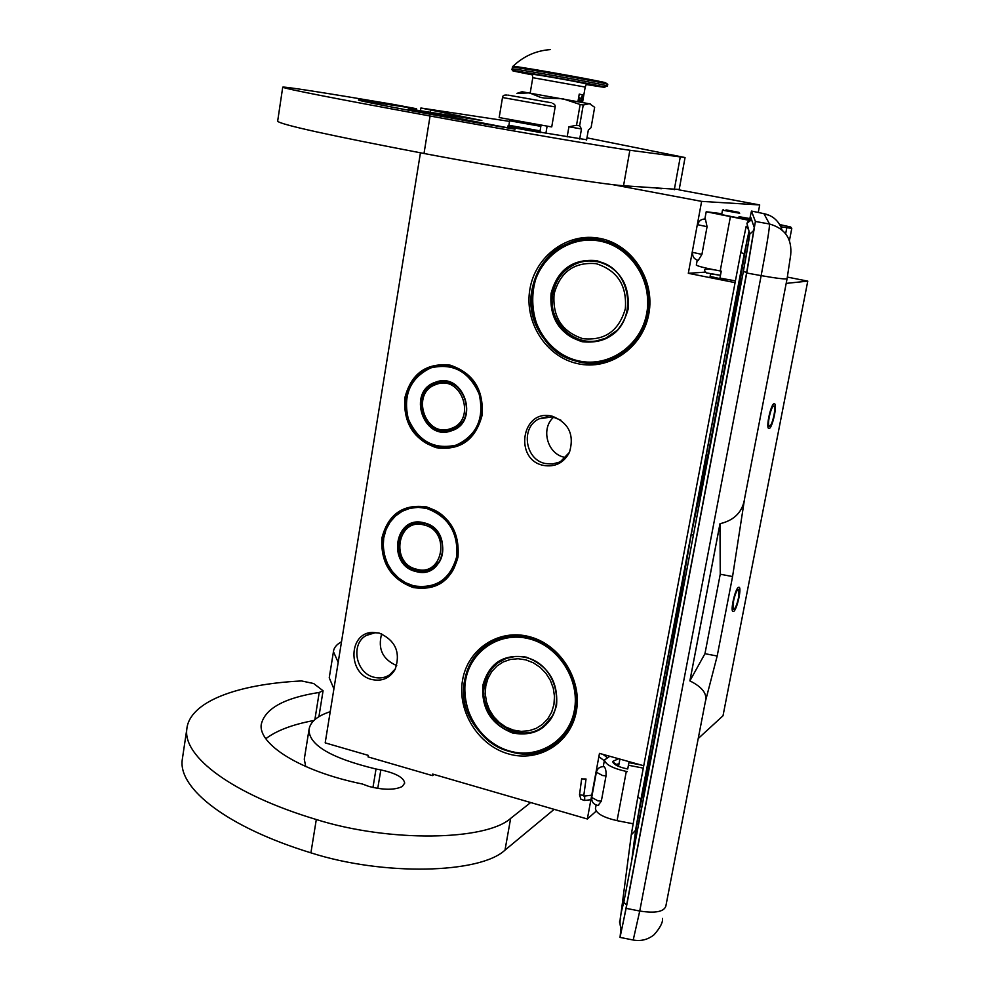 <?xml version="1.0" encoding="UTF-8"?>
<svg xmlns="http://www.w3.org/2000/svg" width="990" height="990" viewBox="0 0 990 990"><rect width="100%" height="100%" fill="white"/><g stroke="black" fill="none" stroke-linecap="round" stroke-linejoin="round"><path stroke-width="1.49" d="M450.116 365.149C473.282 372.945 483.937 389.726 482.056 415.491C475.361 440.055 460.127 450.796 436.355 447.703C413.696 439.634 403.19 422.99 404.848 397.757C411.271 373.515 426.356 362.649 450.116 365.149M450.252 365.768C473.059 373.428 483.528 389.936 481.685 415.293C479.073 428.645 472.143 438.298 460.882 444.262C453.173 447.987 445.116 448.891 436.714 446.985C400.133 440.241 394.07 379.863 428.88 367.55C435.761 364.778 442.889 364.184 450.252 365.768M426.48 506.88C449.299 515.085 459.805 531.803 457.986 557.036C451.428 580.957 436.454 591.117 413.04 587.503C390.741 579.039 380.383 562.456 381.967 537.743C388.266 514.132 403.103 503.836 426.48 506.88M426.628 507.425C449.089 515.505 459.422 531.952 457.628 556.776C455.462 568.235 449.794 576.91 440.637 582.813C432.197 587.837 423.126 589.149 413.412 586.761C379.43 579.633 371.052 524.787 401.841 510.357C409.613 506.36 417.879 505.383 426.628 507.425M678.905 189.833L759.701 204.942L701.625 201.378L612.377 184.585M758.291 212.367L759.701 204.942M698.222 738.528L723.009 715.782L807.766 281.123L787.396 277.101M661.357 188.719L656.283 188.323M705.276 272.126L688.31 273.302L701.625 201.378M727.205 279.564L716.389 278.301L710.102 276.445M807.766 281.123L786.184 283.387M735.075 282.645L688.31 273.302M738.552 597.601L738.676 589.421C737.018 589.471 735.285 593.406 733.503 601.202L733.392 609.37C735.063 609.296 736.783 605.373 738.552 597.601M774.007 415.206C774.91 410.182 774.96 407.1 774.13 405.962C772.559 405.838 770.925 409.526 769.242 417.025C768.327 422.074 768.29 425.143 769.119 426.257C770.703 426.368 772.324 422.68 774.007 415.206M596.24 811.095L587.342 818.99L599.47 753.39L643.748 765.753M587.342 818.99L432.692 774.081L432.42 775.615L434.115 774.489M420.441 152.806L325.19 742.871L368.317 755.382L368.057 756.904L432.42 775.615M576.353 711.303C582.38 679.697 560.093 644.465 529.378 636.669C498.737 628.403 467.664 649.032 462.553 680.167C457.009 711.191 478.343 745.544 508.588 753.935C538.746 762.783 570.772 743.032 576.353 711.303M552.098 416.159L550.985 415.936C521.433 409.551 513.934 459.744 543.436 465.399C555.081 467.354 563.755 462.998 569.46 452.343C574.571 434.746 568.792 422.68 552.098 416.159M379.343 633.13L372.772 632.412C348.282 632.474 347.428 673.992 371.708 679.487C381.893 681.702 389.701 678.348 395.121 669.426C400.839 652.546 395.579 640.456 379.343 633.13M648.846 313.83C655.293 280.022 632.103 244.419 599.977 238.404C567.938 231.895 535.355 255.915 529.91 289.142C523.995 322.282 546.158 356.994 577.764 363.677C609.283 370.866 642.881 347.738 648.846 313.83M575.326 710.498C586.711 660.825 523.648 615.545 486.164 645.356C474.581 653.833 467.416 665.453 464.669 680.229C453.247 731.4 520.653 776.902 557.754 741.819C567.01 733.689 572.864 723.245 575.326 710.498M569.46 452.343L560.724 461.365L558.694 462.38L552.148 464.025L545.354 463.53C524.935 459.768 520.394 427.235 539.142 418.807L552.482 416.839L560.934 420.206M395.493 668.696L389.714 674.809C384.912 677.902 379.653 678.707 373.935 677.222C355.868 673.113 350.373 644.267 366.04 635.555L374.938 632.783L378.502 632.919M647.72 313.422C657.521 268.971 611.572 226.438 571.502 241.981C550.044 250.222 536.902 266.038 532.051 289.427C522.015 336.34 573.767 379.554 614.939 357.576C632.511 348.48 643.438 333.766 647.72 313.422M585.35 239.184L584.397 239.629M564.51 457.293C547.26 454.039 540.404 428.435 553.744 417.099M396.718 665.602C382.623 659.414 377.611 648.846 381.657 633.897M597.861 240.013L598.74 239.84M609.753 359.444L610.657 359.432M595.968 239.753L596.822 239.543M774.044 403.697L774.663 403.809C777.323 405.417 772.398 427.804 769.23 428.509L768.574 428.41C765.889 426.863 770.901 404.192 774.044 403.697M738.379 587.355L739.233 587.305C741.708 588.704 736.931 609.568 733.714 611.412L732.823 611.486C730.323 610.149 735.186 589 738.379 587.355M507.771 126.807L507.92 125.953L540.763 131.781L540.614 132.635M541.283 125.198L540.849 126.312L539.909 126.2L509.64 120.78L508.885 125.272L539.142 130.692L540.082 130.804L540.849 126.324M550.217 126.683L499.17 117.55L502.512 97.527L555.167 106.92L551.739 126.881L550.217 126.683M551.121 102.725L507.882 95.077M711.352 269.404L714.916 269.961M710.09 276.544L710.585 273.884L720.386 275.269L706.328 272.881L704.83 270.889C703.704 269.379 705.486 268.81 710.139 269.206M708.642 268.661L709.793 268.909M598.146 805.377L601.326 801.158L606.029 775.863C606.264 771.26 605.657 768.24 604.197 766.792L603.838 766.705C599.89 766.532 597.403 768.364 596.376 772.225L602.551 775.516L606.029 775.863M705.387 219.025L707.07 226.698L697.727 224.718C698.779 220.832 701.341 218.926 705.387 219.025M701.922 254.393L698.198 260.457C694.151 259.231 692.282 256.546 692.604 252.351L701.922 254.393L707.07 226.698M620.965 928.187L620.037 937.406L626.125 908.35L746.745 273.017L755.395 221.463L769.502 224L763.934 213.667L753.192 211.39M753.204 211.402L751.46 211.08L755.395 221.463M751.46 211.08L749.48 220.275M735.409 280.875L719.953 278.079L721.252 271.149L720.213 270.951C705.994 268.29 698.024 266.335 696.317 265.11L696.341 264.986M721.834 213.692L706.216 211.749L749.38 220.386M719.953 278.079L721.166 271.124M640.938 764.973L628.898 762.634L627.71 768.995L626.72 768.797C618.032 766.842 613.342 764.391 612.686 761.446L618.601 758.724M643.302 768.129L628.501 765.258L628.898 762.634M595.559 808.026L595.436 808.682C596.388 813.57 603.603 817.567 617.067 820.66L633.018 823.767M628.501 765.258L627.71 768.995M609.815 756.273L604.469 759.986C605.484 764.565 612.761 768.389 626.299 771.445L627.301 771.631M749.517 220.077L714.805 213.283L721.772 214.038M738.961 217.132L749.591 219.669M770.109 215.709L763.934 213.667C771.705 215.288 777.323 219.656 780.801 226.76L791.777 228.418L790.676 226.995L779.65 224.557M749.814 218.567L739.047 216.674M732.563 576.551L720.25 574.225L719.977 523.735L689.882 680.885C702.504 687.147 707.652 694.126 705.313 701.823L717.181 656.024L732.563 576.551L744.727 497.896L787.075 278.772M719.977 523.735C734.605 520.245 742.859 511.632 744.727 497.896M780.924 226.945L782.026 229.965M717.181 656.024L704.954 653.697L720.25 574.225M689.882 680.885L704.954 653.697M719.854 524.564L689.993 680.402M693.371 535.281L691.23 534.427L713.765 427.692M723.653 375.544L744.282 253.91L638.067 815.537M655.343 735.892L637.709 817.579L639.688 818.532M744.938 263.142L748.96 239.679L747.289 238.899L724.346 371.894M582.071 778.932L586.031 778.994L582.071 778.932M617.178 765.765L618.688 766.446M619.035 763.773L616.176 764.367L619.022 763.81M726.029 209.892L738.986 212.367L726.029 209.892M723.319 209.62L722.49 210.189L739.691 213.258M710.077 276.581L724.247 279.588L727.242 279.403M710.115 276.396L724.47 279.65L727.217 279.514M578.779 360.917C548.547 354.531 527.324 321.317 532.991 289.625C538.226 257.833 569.399 234.878 600.027 241.127C630.729 246.881 652.893 280.913 646.742 313.224C641.037 345.621 608.924 367.76 578.779 360.917M582.182 341.723C605.818 344.149 621.114 333.358 628.081 309.35C629.999 284.192 619.493 267.956 596.562 260.63C572.864 258.6 557.704 269.515 551.083 293.374C549.252 318.124 559.61 334.236 582.182 341.723M578.878 361.536C521.693 352.032 515.79 258.415 571.799 242.315C581.118 239.209 590.646 238.578 600.361 240.446C654.885 248.255 665.651 336.018 614.976 357.229C603.38 362.699 591.339 364.134 578.878 361.536M582.516 341.018C590.411 342.639 598.059 341.798 605.447 338.493C639.416 325.079 632.857 266.632 596.661 261.298L586.711 260.679L576.997 262.771C540.713 273.97 545.168 334.954 582.516 341.018M599.334 240.248L600.163 240.1M593.901 341.265L597.824 341.03M585.894 261.137L589.78 260.58M588.184 239.048L587.268 239.431M586.538 239.11L585.61 239.531M625.333 308.731C627.103 285.479 617.389 270.468 596.178 263.674C574.25 261.793 560.216 271.891 554.103 293.943C552.383 316.85 561.986 331.761 582.875 338.691C604.754 340.919 618.899 330.932 625.333 308.731M576.836 263.389L577.875 262.461M509.615 751.026C480.67 743.02 460.251 710.152 465.572 680.476C470.46 650.69 500.197 630.976 529.489 638.896C558.867 646.359 580.152 680.031 574.398 710.238C569.064 740.57 538.461 759.479 509.615 751.026M512.795 733.058C535.392 736.894 549.982 727.662 556.553 705.363C558.298 681.652 548.2 665.577 526.259 657.15C503.588 653.685 489.134 663.04 482.885 685.216C481.214 708.555 491.189 724.507 512.795 733.058M509.726 751.484C463.642 740.545 448.173 670.106 486.573 645.505C499.492 636.718 513.909 634.268 529.836 638.129C574.212 647.695 592.255 714.545 557.754 741.411C543.757 752.784 527.757 756.137 509.726 751.484M513.142 732.278C524.762 735.248 535.132 733.145 544.228 725.967C567.381 708.518 555.786 664.104 526.371 657.645C515.654 655.021 505.977 656.729 497.351 662.793C472.502 679.251 482.984 725.237 513.142 732.278M541.555 727.551L543.795 726.326M500.371 661.233L502.437 659.736M553.942 704.484L554.487 696.403L553.286 688.248L550.39 680.427L545.948 673.361L540.181 667.396L533.387 662.83L525.925 659.897L518.154 658.746L510.493 659.427L503.304 661.902L496.968 666.023L491.77 671.579L487.996 678.298L485.793 685.847L485.273 693.854L486.486 701.91L489.332 709.62L493.701 716.624L499.381 722.564L506.076 727.143L513.464 730.125L521.186 731.363L528.858 730.781L536.085 728.417L542.495 724.358L547.779 718.827L551.665 712.095L553.942 704.484M451.564 430.081L453.791 429.165C479.754 418.176 461.934 372.153 435.872 382.845L434.66 383.316C407.892 393.438 424.908 440.575 451.564 430.081M440.723 381.732L438.508 382.437M448.878 430.464L451.551 430.143M451.514 430.774C480.67 422.025 463.654 370.829 435.402 382.264C406.593 391.273 423.349 441.775 451.514 430.774M430.65 367.933C410.256 378.032 402.794 395.01 408.288 418.869C418.127 441.206 434.127 449.955 456.279 445.104C476.957 435.278 484.568 418.238 479.123 393.983C469 371.374 452.838 362.686 430.65 367.933M430.7 367.265L429.252 367.822C409.254 378.749 402.249 396.074 408.251 419.81C418.448 441.961 434.61 450.586 456.736 445.673L460.981 443.891C479.841 431.986 485.88 414.488 479.098 391.372C468.27 370 452.145 361.969 430.7 367.265M436.132 384.466C409.922 392.646 425.18 438.595 450.784 428.571C477.279 420.601 461.81 374.084 436.132 384.466M424.215 523.388L416.431 522.893L409.105 525.257C390.939 534.043 396.111 566.602 416.307 570.784C422 572.171 427.334 571.428 432.284 568.557C449.819 559.263 444.139 527.324 424.215 523.388M413.832 523.388L411.902 524.354M428.955 569.794L431.034 569.25M424.067 522.844C394.762 514.404 386.471 565.154 415.949 571.515C445.203 580.375 453.927 529.093 424.067 522.844M413.56 585.82C435.946 589.124 450.339 579.36 456.724 556.541C458.321 532.422 448.235 516.372 426.48 508.39L418.164 507.35L409.971 508.315L402.299 511.224L395.542 515.926L390.023 522.188L386.013 529.675L383.712 538.028L383.217 546.827L384.553 555.625L387.647 564.015L392.362 571.577L398.463 577.925L405.64 582.751L413.56 585.82M413.721 586.34C423.349 588.704 432.345 587.404 440.711 582.429C469.458 566.738 459.744 514.058 426.839 507.66C418.151 505.63 409.947 506.595 402.237 510.58C371.708 524.886 380.036 579.274 413.721 586.34M423.955 524.972C397.324 517.287 389.763 563.434 416.58 569.213C443.174 577.244 451.081 530.652 423.955 524.972M416.345 109.692L416.505 108.739L358.467 100.052C361.907 101.512 399.663 108.764 471.735 121.782L515.06 129.183L408.251 108.801L481.833 120.508M685.03 157.657L679.202 189.486L623.539 185.749L629.875 150.257L685.043 157.546L586.959 137.845M277.683 121.015L277.646 121.263C281.172 124.752 329.967 135.494 424.005 153.487C502.772 168.436 602.031 184.363 623.539 185.749M416.505 108.739L392.968 104.321C327.95 93.283 281.271 85.932 282.719 87.231C286.506 89.088 335.622 98.678 430.068 116.003C509.169 130.482 608.553 147.46 629.875 150.257M509.528 121.374L420.899 108.009L481.845 120.495M507.783 126.757L540.627 132.586M540.676 132.252L586.625 139.751M182.667 756.966L182.234 759.825C178.188 788.572 227.292 827.232 310.91 852.836L316.305 819.522C232.365 794.302 182.94 756.805 186.801 729.234C189.338 701.638 237.365 684.115 301.542 680.947L313.657 683.521L323.074 690.773L319.226 692.443C284.365 697.888 265.048 708.518 261.273 724.321C258.006 743.416 298.126 770.863 362.352 784.006L368.948 786.444C383.551 790.144 394.664 790.168 402.262 786.518L404.687 783.102C403.796 777.558 395.851 773.165 380.828 769.923L376.027 769.02C331.068 758.154 308.731 745 309.029 729.543C310.192 721.908 317.258 715.956 330.227 711.674M313.842 720.522C292.656 724.457 276.643 730.509 265.827 738.676M309.029 729.568L304.289 759.169L305.712 766.52M333.915 688.867L329.237 677.791L329.46 676.405M310.91 852.836C383.637 876.212 480.15 873.638 504.999 850.113L554.165 809.35M341.525 641.718C336.513 644.502 333.816 647.819 333.444 651.668L338.196 662.335M316.305 819.522C389.305 842.515 485.954 840.77 510.654 818.384L530.665 802.531M567.159 136.917L568.916 126.782L576.527 125.272L580.14 104.495L583.234 105.051L589.421 103.653L594.644 107.291L591.08 127.673L588.332 130.024M521.284 91.983L516.941 93.369L529.464 92.887L540.639 97.416L544.512 98.097L562.803 98.74L580.14 104.495M545.911 133.192L547.111 126.188M521.94 91.736L590.523 103.987M579.719 139.046L581.476 128.948L579.62 125.804L583.234 105.051M586.563 140.147L588.332 130.036M581.476 128.948L568.916 126.782M579.62 125.804L576.527 125.272M581.873 98.468L582.553 96.859L582.491 98.121M607.761 84.286L605.311 82.64C591.401 79.175 507.511 64.474 512.894 66.429L512.399 67.295M586.761 84.608C603.269 87.33 608.788 88.023 603.331 86.699C586.476 82.702 492.451 66.478 516.409 71.676L532.385 74.894M532.447 74.473L531.964 74.374C517.176 71.132 576.477 81.378 587.417 83.952C589.582 84.447 589.434 84.534 586.971 84.212M579.237 94.124L578.111 100.609L582.652 101.525L583.766 95.077L579.237 94.124L583.766 95.077M581.885 96.686L582.343 95.572L582.405 98.109M582.405 95.263L581.34 97.775L581.897 98.48L581.885 96.674L581.897 98.48M581.724 99.161L580.932 100.46L581.724 99.161L581.576 100.547M581.786 100.473L582.306 99.285L582.071 100.683M581.91 100.497L581.835 99.371M582.244 99.272L581.959 99.978M579.422 99.371L579.707 97.75L579.398 99.359L580.363 98.703L579.732 97.763M582.553 96.537L582.479 95.25L581.922 96.686M582.466 95.597L582.603 96.55M581.266 99.074L581.019 100.473M581.489 99.458L581.501 100.386L581.588 99.507M581.625 100.596L581.947 99.52L581.86 100.633M581.959 99.21L581.712 100.609M601.326 801.158L597.861 800.811L591.711 797.445C591.426 801.492 593.196 804.09 597.044 805.254L598.604 805.377M633.216 940.017L639.738 911.035L626.125 908.35M750.061 220.052L750.841 217.503L754.244 227.527L746.67 272.609L626.423 906.085C622.116 928.447 620.384 935.909 621.237 928.471L621.275 930.947M746.745 273.017L761.149 275.628C766.829 245.384 769.614 228.17 769.502 224C785.107 228.467 792.173 238.788 790.688 254.975L787.1 278.623C786.023 279.452 777.373 278.462 761.149 275.628L639.738 911.035C655.17 913.436 663.857 911.827 665.824 906.209L705.313 701.823M750.841 217.503L751.41 219.186M730.348 216.958L720.213 270.951M617.067 820.66L626.299 771.445M791.777 228.455L789.438 240.521M786.79 227.873L785.652 233.776M596.413 772.052L591.711 797.445M631.694 860.706L635.902 828.308L640.815 799.994L744.257 253.712L748.848 231.895L749.603 234.741M665.367 683.038L691.243 534.414L713.716 427.915M714.421 424.203L691.28 533.857L664.736 686.379M655.974 732.575L638.03 815.723M746.992 240.261L744.616 254.022M637.709 817.579L632.325 857.34M749.084 239.172L748.18 235.459L747.289 238.899L747.908 236.412L748.626 237.278M724.321 372.03L747.289 238.899M687.196 567.852L697.764 512.139M641.074 801.578L638.03 815.661M729.345 342.552L708.964 450.066M670.886 651.012L651.544 753.13M639.28 818.445L642.535 803.521M639.33 818.445L638.501 823.804L636.521 825.091M638.674 823.841L638.142 826.65M748.539 236.907L748.18 235.459M748.069 221.413L746.918 223.307L751.583 219.693M749.455 236.709L749.789 234.098L754.034 230.2M744.27 253.601L740.743 252.673L746.175 226.24L748.613 229.668M743.379 271.458L746.707 272.436M640.938 799.338L637.845 797.024M623.799 902.323L626.608 905.083M635.654 830.214L631.274 834.879M620.631 918.435L619.53 921.789M619.567 922.21L619.691 922.928M583.778 795.985L583.828 795.354L579.509 794.822L581.712 778.462M583.964 796.133L584.644 796.269L584.731 800.477L584.088 800.341M598.851 261.818L588.914 260.915M596.252 340.968L606.449 338.023M610.125 266.904C599.779 260.543 588.963 259.269 577.69 263.068C564.226 268.538 555.959 278.685 552.878 293.498M581.947 340.3C590.151 342.28 598.133 341.538 605.88 338.097L616.461 330.808M594.384 260.915L589.842 260.89M597.812 340.721L602.254 339.78M507.66 657.731L501.621 660.503M542.693 726.771L547.866 722.428M515.345 656.457L506.274 658.375L498.18 662.706C490.941 668.176 486.449 675.576 484.692 684.932M547.792 722.514L544.624 725.286L552.358 715.98M505.061 658.598L502.623 659.934M449.472 430.328L454.15 428.744L461.885 422.507M453.742 384.429L439.622 382.214M436.169 383.13L435.031 383.575C408.635 393.562 425.428 440.055 451.712 429.697L453.903 428.806C479.519 417.978 461.934 372.562 436.231 383.105M450.784 430.007L453.977 429.066M443.768 381.633L440.451 382.078M416.889 570.252C422.495 571.626 427.742 570.896 432.63 568.062L439.498 561.38M425.329 523.698L417 523.042L409.773 525.368C391.953 533.994 396.879 565.884 416.654 570.203M420.824 522.819L412.991 523.957M429.771 569.473L436.677 565.043M430.799 569.052L433.175 567.988M416.258 522.918L413.771 523.698M412.842 108.17L412.682 109.172M488.293 124.79L488.404 124.109M483.207 123.886L483.33 123.193M430.539 110.162L430.266 111.858M680.241 157.15L674.289 189.733M424.005 153.487L430.068 116.003M319.226 692.443L314.882 719.594M377.759 788.411L380.828 769.923M372.958 787.495L376.027 769.02M504.999 850.113L510.654 818.384M607.476 85.994L607.761 84.36L605.435 83.63C592.082 80.326 511.075 66.058 512.412 67.246L512.127 68.991M605.138 85.338C591.785 82.071 510.778 67.803 512.127 68.941C510.939 70.5 513.191 70.401 539.686 74.844L603.801 86.699L607.464 86.043L605.138 85.338M532.793 77.69L585.201 87.058L586.488 83.94C575.165 81.118 525.616 72.53 532.36 74.572L532.793 77.665L530.195 93.01M552.482 416.839L550.985 415.936M374.938 632.783L372.772 632.412M539.142 418.807L547.94 416.518M366.04 635.555L370.409 633.575M571.502 241.981L572.851 241.968M539.909 130.804L540.54 131.707M508.934 125.284L508.006 125.953M509.64 120.78L509.9 119.629M506.93 95.077C504.046 94.83 502.574 95.646 502.512 97.527M552.408 103.294C554.499 104.024 555.427 105.225 555.167 106.92M618.577 766.186L619.913 759.095M713.778 269.726L706.909 268.278M711.426 269.416L708.803 268.698M620.037 937.406L633.427 940.054C641.161 941.391 648.066 939.597 654.155 934.684C660.219 927.692 663.003 922.272 662.508 918.448M750.086 220.052L750.432 218.901L751.509 219.706M706.216 211.749L704.868 218.988M697.232 260.16L696.317 265.11M604.469 759.986L603.244 766.644M596.116 804.994L595.436 808.682M749.665 234.481L748.923 231.648M691.23 534.427L665.391 682.927M640.679 801.12L744.282 253.91M655.306 736.139L637.709 817.616L632.35 857.204M746.918 223.307L749.789 234.098L743.366 271.495L623.762 902.558C619.567 917.087 618.899 925.885 621.782 928.966M619.975 921.529L631.422 833.827L637.808 797.173L740.743 252.697M583.828 795.354L586.031 778.994M591.698 799.598L584.731 800.477L580.982 799.338L579.509 794.822M592.144 795.119L584.187 796.109M618.478 766.112L619.53 766.78M602.972 754.368L606.796 757.251M612.699 761.731L618.131 765.852M598.876 756.632L604.333 760.79M739.06 212.479L739.53 213.172M722.49 210.189L721.599 214.954M616.028 357.031L614.976 357.229M578.791 262.697L576.997 262.771M606.499 337.998L605.88 338.097C579.138 351.549 546.307 323.606 552.767 293.547C555.836 278.71 564.139 268.55 577.69 263.068M598.109 340.671L602.353 339.756M560.031 739.74L557.754 741.411M501.225 660.577L497.351 662.793M498.18 662.706C490.854 668.238 486.313 675.7 484.555 685.117C477.205 718.096 520.233 747.45 544.624 725.286M543.72 726.041L545.948 724.42M436.739 382.932L434.66 383.316M462.194 443.582L460.981 443.904M446.218 382.029L452.603 383.835M460.882 423.745L451.675 429.71C425.242 439.993 408.499 393.612 435.031 383.575M450.896 429.982L454.026 429.054M412.236 524.168L409.118 525.257M442.208 581.786L440.711 582.429M409.773 525.368C391.731 534.117 396.804 566.082 416.716 570.252C422.371 571.638 427.668 570.908 432.63 568.062L436.417 565.302M420.601 522.807L417.842 522.881M430.86 569.015L433.199 567.975M408.041 110.138L408.251 108.801M420.527 110.323L420.899 108.009M282.719 87.231L277.646 121.263M318.904 716.735L323.049 690.896M329.237 677.791L333.444 651.668M186.801 729.234L182.234 759.825M550.378 49.587C535.912 50.663 523.438 56.244 512.981 66.342M585.201 87.058L582.541 102.341"/></g></svg>
